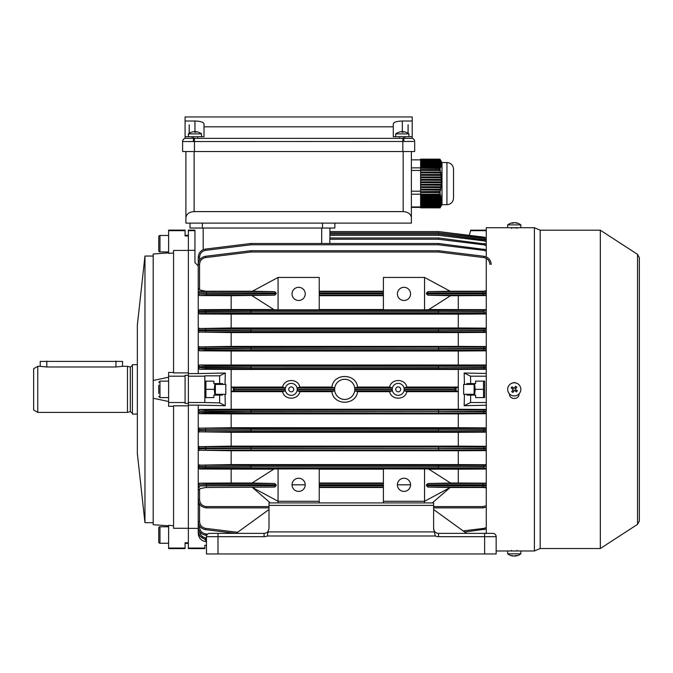 <?xml version="1.0" encoding="UTF-8"?>
<svg xmlns="http://www.w3.org/2000/svg" width="673" height="673" viewBox="0 0 673 673"><rect width="100%" height="100%" fill="white"/><g stroke="black" fill="none" stroke-linecap="round" stroke-linejoin="round"><path stroke-width="1.01" d="M440.226 159.703L439.923 159.156L420.608 159.156L440.007 159.257L440.386 159.888L420.608 160.199L440.554 160.199L441 160.956L440.007 159.257M440.554 160.199L440.849 160.83L420.608 161.141L440.975 161.141L441.438 161.907L440.849 160.83M440.975 161.141L441.168 161.772L420.608 162.092L441.244 162.092L441.715 162.849L441.168 161.772M441.244 162.092L441.337 162.723L420.608 163.034L441.353 163.034L441.833 163.8L441.337 162.723M441.353 163.034L441.345 163.665L420.608 163.665L441.311 163.985L441.782 164.742L441.345 163.665M441.311 163.985L441.194 164.616L420.608 164.616L441.109 164.927L441.572 165.684L441.194 164.616M441.109 164.927L440.891 165.558L420.608 165.558L440.756 165.878L441.21 166.635L440.891 165.558M440.756 165.878L440.445 166.5L420.608 166.5L440.268 166.82L440.706 167.577L440.445 166.5M440.268 166.82L439.915 167.527L420.608 167.527L420.608 168.284L440.066 168.528L439.915 167.527M439.94 168.284L439.923 169.63L420.608 169.63L420.608 170.42L440.436 170.521L439.923 169.63M440.007 170.42L440.386 172.052L420.608 172.052L420.608 172.868L441 172.969L440.386 172.052M440.554 172.868L440.849 174.5L420.608 174.5L420.608 175.317L441.438 175.417L440.849 174.5M440.975 175.317L441.168 176.949L420.608 176.949L420.608 177.765L441.715 177.865L441.168 176.949M441.244 177.765L441.337 179.397L420.608 179.397L420.608 180.213L441.833 180.314L441.337 179.397M441.353 180.213L441.345 181.845L420.608 181.845L420.608 182.661L441.782 182.762L441.345 181.845M441.311 182.661L441.194 184.293L420.608 184.293L420.608 185.109L441.572 185.21L441.194 184.293M441.109 185.109L440.891 186.732L420.608 186.732L420.608 187.548L441.21 187.658L440.891 186.732M440.756 187.548L440.445 189.18L420.608 189.18L420.608 189.996L440.706 190.106L440.445 189.18M440.268 189.996L439.915 191.645L420.608 191.645L420.608 192.52L440.066 192.554L439.915 191.645M439.932 192.52L439.923 194.093L411.388 194.236M439.906 167.392L420.608 167.527M420.608 168.284L420.608 169.63M420.608 165.878L420.608 166.5M420.608 166.82L420.608 167.392M420.608 164.927L420.608 165.558M420.608 163.985L420.608 164.616M420.608 163.034L420.608 163.665M420.608 162.092L420.608 162.723M420.608 161.141L420.608 161.772M420.608 160.199L420.608 160.83M420.608 159.257L420.608 159.888M439.906 191.485L420.608 191.645M420.608 192.52L420.608 194.093M420.608 187.548L420.608 189.18M420.608 189.996L420.608 191.485M420.608 185.109L420.608 186.732M420.608 182.661L420.608 184.293M420.608 180.213L420.608 181.845M420.608 177.765L420.608 179.397M420.608 175.317L420.608 176.949M420.608 172.868L420.608 174.5M420.608 170.42L420.608 172.052M420.608 194.127L440.436 194.127L440.226 193.631L439.923 194.093M420.608 194.261L420.608 194.783L440.007 194.783L440.436 194.127M440.007 194.783L440.386 195.784L420.608 195.784L420.608 194.783M420.608 195.784L420.608 196.28L440.554 196.28L441 195.633M440.554 196.28L440.849 197.282L420.608 197.282L420.608 196.28M420.608 197.282L420.608 197.786L440.975 197.786L441.438 197.13M440.975 197.786L441.168 198.787L420.608 198.787L420.608 197.786M420.608 198.787L420.608 199.292L441.244 199.292L441.715 198.636M441.244 199.292L441.337 200.293L420.608 200.293L420.608 199.292M420.608 200.293L420.608 200.79L441.353 200.79L441.833 200.133M441.353 200.79L441.345 201.791L420.608 201.791L420.608 200.79M420.608 201.791L420.608 202.295L441.311 202.295L441.782 201.639M441.311 202.295L441.194 203.296L420.608 203.296L420.608 202.295M420.608 203.296L420.608 203.793L441.109 203.793L441.572 203.145M441.109 203.793L440.891 204.794L420.608 204.794L420.608 203.793M420.608 204.794L420.608 205.299L440.756 205.299L441.21 204.642M440.756 205.299L440.445 206.3L420.608 206.3L420.608 205.299M420.608 206.3L420.608 206.796L440.268 206.796L440.706 206.148M440.268 206.796L439.906 207.713L420.608 207.713L439.906 207.713M420.608 206.796L420.608 207.713M420.608 207.73L440.066 207.646M439.94 207.856L420.608 207.856M440.007 207.982L440.386 207.351L440.007 207.982M440.832 206.594L440.386 207.351M440.226 169.705L420.608 169.705M440.832 172.153L420.608 172.153M441.303 174.601L420.608 174.601M441.639 177.049L420.608 177.049M441.808 179.498L420.608 179.498M441.816 181.946L420.608 181.946M441.665 184.394L420.608 184.394M441.353 186.842L420.608 186.842M440.891 189.29L420.608 189.29M440.293 191.738L420.608 191.738M440.293 168.208L420.608 168.208M420.608 159.846L411.388 159.846M453.526 171.27L453.526 195.961M453.526 169.133L453.526 198.106C453.131 202.102 450.944 204.298 446.939 204.685L446.939 162.546C450.944 162.942 453.131 165.137 453.526 169.133M446.939 162.546L442.001 162.546L442.001 204.685L446.939 204.685M420.608 207.385L411.388 207.385M420.608 206.964L411.388 206.964M420.608 191.199L411.388 191.199M420.608 170.462L411.388 170.462M420.608 167.855L411.388 167.855M158.744 236.703A1.237 1.237 0 0 1 159.972 235.466L159.972 251.921A1.237 1.237 0 0 1 158.744 250.693L158.744 236.703M168.612 251.921L159.972 251.921M168.612 235.466L159.972 235.466M158.744 241.321L158.744 238.94M600.324 548.52L600.324 230.2L637.55 254.369L637.55 524.343L600.324 548.52L540.175 548.52L534.412 550.985L507.678 550.985L507.678 553.829A10.701 10.701 0 0 0 513.036 556.024A10.675 8.606 90 0 0 513.247 556.041L513.247 555.915M520.843 550.985L520.843 553.829L507.678 553.829M520.843 553.829A10.701 10.701 0 0 1 515.484 556.024A10.675 8.606 -90 0 1 515.274 556.041A10.675 6.309 -90 0 0 516.797 555.545A10.465 7.31 -134.3 0 1 516.225 555.562A10.465 7.31 -134.3 0 1 515.627 555.545A10.675 6.309 90 0 1 514.105 556.041A10.675 8.606 -90 0 1 512.027 555.545A10.465 5.359 125.6 0 1 511.169 555.545A10.675 8.606 90 0 0 513.036 556.024M514.256 556.024A10.675 6.309 -90 0 0 514.416 556.041A10.675 8.606 90 0 0 515.274 555.915M168.612 377.216L153.2 380.481L153.2 398.239L168.612 401.503M144.964 256.043L137.342 325.168L137.342 453.552L144.964 522.677L144.964 256.043L153.2 256.043M168.612 525.823L153.2 524.721L153.2 398.239M153.2 380.481L153.2 253.999L168.612 252.897M168.612 548.058L168.612 548.604L185.075 548.604L185.075 548.058L168.612 548.058L168.612 525.31L173.55 525.756M173.55 406.24L168.612 406.315L168.612 402.53L185.075 402.53L185.075 375.307L188.364 375.307L188.364 250.423L173.55 250.423L173.55 372.901L188.364 372.901L188.364 235.954L185.075 235.954L185.075 230.116L168.612 230.116L168.612 230.662L185.075 230.662M185.075 376.19L168.612 376.19L168.612 372.405L173.55 372.48M173.55 252.964L168.612 253.41L168.612 230.662M185.075 235.306L188.364 235.306L188.364 235.954L188.364 230.116L194.951 230.116L194.951 230.662L188.364 230.662M185.075 402.53L185.075 403.405L188.364 403.405L188.364 405.819L173.55 405.819L173.55 528.288L188.364 528.288L188.364 405.819L188.364 543.405L185.075 543.405M185.075 548.058L185.075 542.766L188.364 542.766L188.364 548.058L204.828 548.058L204.828 548.604L188.364 548.604L188.364 548.058M168.612 376.19L168.612 402.53M189.248 133.254L189.189 124.791L189.189 133.288M191.586 132.152A10.465 0.993 59.8 0 1 191.62 132.144A10.701 10.701 0 0 0 188.364 133.877L201.538 133.877L201.538 136.712L204.003 136.712L185.075 136.712L185.075 116.959L412.213 116.959L412.213 121.014L402.336 121.014C396.877 121.19 393.856 122.116 393.284 123.798L393.284 136.712L395.749 136.712L395.749 133.877L408.923 133.877A10.701 10.701 0 0 0 405.668 132.144A10.465 0.993 -59.8 0 0 405.634 132.135M413.516 141.465L182.61 141.54A3.289 3.289 0 0 1 185.075 138.352L185.075 136.712L185.075 138.352L412.213 138.352L412.213 136.712L393.284 136.712L393.284 128.955M402.833 138.352L402.833 151.526L414.677 151.526L414.677 141.54A3.289 3.289 0 0 0 412.213 138.352A3.289 3.272 -74.8 0 1 414.627 141.532M402.833 151.526L182.61 151.526L182.61 141.54L182.61 151.526M393.284 126.835L204.003 126.835L204.003 136.712L204.003 128.955M412.213 136.712L412.213 121.014M408.04 133.254L408.099 124.791L408.099 133.288M204.003 126.835L204.003 123.798C203.431 122.116 200.411 121.19 194.951 121.014L185.075 121.014M182.61 141.54L183.031 141.498M411.354 141.431L413.062 141.448M395.749 389.356A2.465 2.465 0 0 0 398.223 391.829A2.465 2.465 0 0 0 400.687 389.356A2.465 2.465 0 0 0 398.223 386.891A2.465 2.465 0 0 0 395.749 389.356M288.767 389.356A2.465 2.465 0 0 0 291.241 391.829A2.465 2.465 0 0 0 293.706 389.356A2.465 2.465 0 0 0 291.241 386.891A2.465 2.465 0 0 0 288.767 389.356M298.644 478.242A6.587 6.587 0 0 0 292.057 484.821A6.587 6.587 0 0 0 298.644 491.408A6.587 6.587 0 0 0 305.231 484.821A6.587 6.587 0 0 0 298.644 478.242M298.644 300.478A6.587 6.587 0 0 1 292.057 293.899A6.587 6.587 0 0 1 298.644 287.312A6.587 6.587 0 0 1 305.231 293.899A6.587 6.587 0 0 1 298.644 300.478M403.985 491.408A6.587 6.587 0 0 1 397.398 484.821A6.587 6.587 0 0 1 403.985 478.242A6.587 6.587 0 0 1 410.564 484.821A6.587 6.587 0 0 1 403.985 491.408M403.985 287.312A6.587 6.587 0 0 0 397.398 293.899A6.587 6.587 0 0 0 403.985 300.478A6.587 6.587 0 0 0 410.564 293.899A6.587 6.587 0 0 0 403.985 287.312M486.276 409.445L458.296 409.277L458.296 369.443L486.276 369.275M458.204 387.051L456.126 387.867L456.117 390.845L458.204 391.661L458.204 387.051L406.854 387.051L404.195 387.867L456.126 387.867L454.805 389.187L404.204 389.187A5.981 5.981 0 0 0 398.223 383.374A5.981 5.981 0 0 0 392.241 389.187L354.822 389.187A10.095 10.095 0 0 0 344.727 379.261A10.095 10.095 0 0 0 334.632 389.187L297.214 389.187A5.981 5.981 0 0 0 291.241 383.374A5.981 5.981 0 0 0 285.259 389.187L234.65 389.187L233.329 387.867L285.259 387.867L282.61 387.051L231.26 387.051L233.329 387.867L233.338 390.845L231.26 391.661L231.26 387.051M458.204 391.661L406.854 391.661C405.104 400.359 391.341 400.351 389.591 391.661L357.573 391.661C355.95 405.726 333.514 405.735 331.89 391.661L299.864 391.661C298.122 400.359 284.351 400.351 282.61 391.661L231.26 391.661M458.296 409.277L231.159 409.277L231.159 369.443L199.561 369.25L198.241 367.929L198.241 257.246C198.628 252.737 201.034 250.011 205.467 249.077L250.836 243.508L250.995 244.779L205.627 250.348C201.908 251.13 199.881 253.418 199.561 257.212L199.561 259.997M199.57 504.119L199.561 521.508L198.241 521.474C198.628 525.983 201.034 528.709 205.467 529.643L235.903 533.378L205.467 529.643C201.034 528.709 198.628 525.983 198.241 521.474L198.241 405.146L225.287 405.701L225.043 394.294M486.276 413.197L250.995 412.944L250.995 411.632L438.468 411.523L250.995 411.523L250.995 412.944L205.627 413.163L199.561 413.693L198.241 412.356L250.836 411.632L198.241 411.018L199.561 409.47L205.627 409.983L250.995 410.21L486.276 409.95M231.159 409.277L199.561 409.47M223.192 384.418L222.393 383.602L219.642 383.602L219.642 375.828L204.828 375.828L204.828 402.53L188.364 402.53L188.364 375.307M464.42 394.294L464.168 405.701L470.553 402.53L470.671 395.118L475.584 395.118L475.584 397.592L484.636 397.592L484.636 381.128L475.584 381.128L475.584 383.602L467.062 383.602L466.271 384.418M470.553 402.53L486.276 402.53M470.671 383.602L470.553 376.19L486.276 376.19M466.271 394.294L467.062 395.118L470.671 395.118M486.276 230.116L470.671 230.216L470.553 230.662L486.276 230.662M470.553 376.19L464.168 373.019L464.42 384.418M455.747 233.674L469.3 235.34L470.553 230.662M464.168 405.701L486.276 405.247M486.276 373.473L464.168 373.019M204.828 376.19L188.364 376.19M223.192 394.294L222.393 395.118L219.642 395.118L219.642 402.891L225.287 405.701M198.241 265.911L194.951 262.621L194.951 250.348L188.364 250.348M188.364 373.574L198.241 373.574L198.241 367.929M198.241 405.146L188.364 405.146M188.364 528.372L198.241 528.372M282.61 391.661L285.259 390.845L233.329 390.845L234.65 389.532L285.259 389.532A5.981 5.981 0 0 0 291.241 395.337A5.981 5.981 0 0 0 297.214 389.532L334.632 389.532A10.095 10.095 0 0 0 344.727 399.451A10.095 10.095 0 0 0 354.822 389.532L392.241 389.532A5.981 5.981 0 0 0 398.223 395.337A5.981 5.981 0 0 0 404.204 389.532L454.805 389.532L456.117 390.845L404.195 390.845L406.854 391.661M357.573 387.051L354.898 387.867L392.25 387.867L389.591 387.051L357.573 387.051C355.941 372.977 333.505 372.993 331.89 387.051L299.864 387.051L297.214 387.867L334.565 387.867L331.89 387.051M331.89 391.661L334.565 390.845L297.214 390.845L299.864 391.661M389.591 391.661L392.25 390.845L354.898 390.845L357.573 391.661M305.231 484.821L292.057 484.821M278.067 502.924L278.067 501.284L319.221 501.284L319.221 468.888L274.088 468.972L252.064 483.029L274.634 483.492L276.14 484.804L276.14 485.771L274.626 487.092L205.644 487.496L199.561 488.817L199.561 499.66C199.999 503.833 202.304 506.138 206.468 506.576L269.015 506.576M274.626 487.092L205.644 487.496M486.276 483.147L458.296 483.012L458.296 469.182L486.276 469.047M199.561 469.031L198.241 467.247L250.836 466.919L250.995 468.231L205.627 468.383L199.561 468.568L199.561 469.031L273.76 469.182M383.408 469.182L319.221 469.182M424.554 468.888L424.554 501.284L383.408 501.284L383.408 468.888L428.541 468.972L450.565 483.029L427.994 483.492L486.276 483.466M458.296 469.182L428.869 469.182M252.089 483.012L231.159 483.012L231.159 469.182M231.159 483.012L199.561 483.164L206.468 483.492L274.634 483.492M278.067 468.888L278.067 501.284L252.451 487.496L270.353 502.924M383.408 487.496L319.221 487.496M383.408 483.012L319.221 483.012M319.221 501.284L319.221 502.924M319.221 309.832L278.067 309.832L278.067 277.436L319.221 277.436L319.221 309.832M199.561 289.903L198.241 288.313L198.241 264.464C198.628 259.946 201.034 257.229 205.467 256.295L250.836 250.726L250.995 252.005L205.627 257.574C201.908 258.356 199.881 260.644 199.561 264.43L199.561 289.903L205.644 291.216L199.561 291.476L274.626 291.628L276.14 292.94L276.14 293.916L274.634 295.228L231.159 295.708L231.159 309.53L199.561 309.689L199.561 310.152L205.627 310.337L250.995 310.489L250.836 311.801L198.241 311.473A1.321 1.312 180 0 1 199.561 310.152M252.459 291.216L205.644 291.216M383.408 291.216L319.221 291.216M486.276 291.232L450.17 291.216M483.811 291.216L486.276 290.686M486.276 309.673L428.869 309.53M424.554 309.832L428.541 309.74L450.565 295.691L427.994 295.228L426.489 293.916L426.489 292.94L427.994 291.628L450.178 291.224L424.554 277.436L383.408 277.436L383.408 309.832L424.554 309.832L424.554 277.436M383.408 309.53L319.221 309.53M252.064 295.691L274.088 309.74L278.067 309.832M273.76 309.53L231.159 309.53M274.634 295.228L206.468 295.228L199.561 295.556L231.159 295.708M278.067 277.436L252.451 291.224L274.626 291.628M383.408 295.708L319.221 295.708M269.015 507.863L206.468 507.863C201.513 507.341 198.762 504.599 198.241 499.635C198.762 504.599 201.513 507.341 206.468 507.863L206.468 506.576M410.564 484.821L397.398 484.821M486.276 488.034L483.811 487.496L486.276 487.488M424.554 502.924L424.554 501.284L450.178 487.496L427.994 487.092L426.489 485.771L426.489 484.804L427.994 483.492M483.811 487.496L450.17 487.496L432.276 502.924M458.296 483.012L450.54 483.012M458.296 309.53L458.296 295.708L450.54 295.708M458.296 295.708L486.276 295.573M433.605 506.576L482.987 506.576L482.987 507.863L486.276 507.181L482.987 507.863L433.605 507.863M199.561 413.693L231.159 413.887L231.159 427.708L199.561 428.171L250.995 428.651L250.836 429.963L205.467 429.753L198.241 429.492L199.561 427.893M198.241 373.574L225.287 373.019L225.043 384.418M486.276 427.877L458.296 427.708L458.296 413.887L231.159 413.887M458.296 427.708L231.159 427.708M458.296 369.443L231.159 369.443M282.61 387.051C284.359 378.361 298.122 378.369 299.864 387.051M389.591 387.051C391.341 378.361 405.104 378.369 406.854 387.051M458.296 413.887L486.276 413.71M199.561 432.133L198.241 430.51L205.467 430.257L250.836 430.064L250.995 431.376L199.561 431.822L231.159 432.318L231.159 446.14L199.561 446.662L250.995 447.091L250.836 448.403L198.241 447.982L199.561 446.317M486.276 446.3L458.296 446.14L458.296 432.318L231.159 432.318M458.296 446.14L231.159 446.14M458.296 432.318L486.276 432.159M486.276 450.001L199.561 450.195L231.159 450.75L231.159 464.58L199.561 465.161L250.995 465.531L250.836 466.843L205.467 466.683L198.241 466.482L199.561 464.74M199.561 450.582L198.241 448.883L205.467 448.664L438.468 448.487L250.995 448.403L250.995 447.091L486.276 446.872M486.276 464.723L458.296 464.58L458.296 450.75L231.159 450.75M458.296 464.58L231.159 464.58M458.296 450.75L486.276 450.599M486.276 365.002L199.561 365.027L205.627 365.557L250.995 365.776L250.836 367.088L198.241 366.6L199.561 365.027M231.159 364.833L231.159 351.012L199.561 350.826L198.241 349.228L250.836 348.656L198.241 348.21A1.321 1.312 180 0 1 199.561 346.898L250.995 347.344L250.995 348.757L438.468 348.757L250.995 348.656L250.995 347.344L486.276 347.117M458.296 364.833L458.296 351.012L231.159 351.012M458.296 351.012L486.276 350.843M199.561 295.556L198.241 294.076L276.14 293.916M198.241 311.035L199.561 309.689M199.561 313.551A1.321 1.312 -0 0 1 198.241 312.238L250.836 311.877L250.995 313.189L199.561 313.551L199.561 313.98L231.159 314.14L231.159 327.97L199.561 328.517L250.995 328.912L250.836 330.233L198.241 329.837A1.321 1.312 180 0 1 199.561 328.517M199.561 313.98L198.241 312.676M198.241 329.484L199.561 328.138M486.276 328.113L458.296 327.97L458.296 314.14L231.159 314.14M458.296 327.97L231.159 327.97M458.296 314.14L486.276 313.997M199.561 332.058A1.321 1.312 -0 0 1 198.241 330.737L250.836 330.317L250.995 331.629L199.561 332.058L231.159 332.571L231.159 346.402L199.561 346.898M199.561 332.403L198.241 331.091M198.241 347.924L199.561 346.578M486.276 346.561L458.296 346.402L458.296 332.571L231.159 332.571M458.296 346.402L231.159 346.402M458.296 332.571L486.276 332.42M276.14 484.804L198.241 484.644L199.561 483.164M198.241 505.288L199.561 504.119M276.14 292.94L198.241 292.797L199.561 291.249M199.561 487.471L198.241 486.125M198.241 490.407L199.561 488.817M188.364 403.405L188.364 402.53M250.836 243.508A1.321 1.321 0 0 1 250.995 243.5L438.468 243.5A1.321 1.321 0 0 1 438.628 243.508L486.276 249.7M329.829 239.251L329.913 237.981L438.544 237.973L438.468 239.251L329.829 239.251L329.812 243.5M329.913 234.019L438.544 234.019L486.276 240.227L483.988 239.605L483.828 240.858L438.468 235.289L329.913 235.289M205.627 257.574L205.467 256.295C201.034 257.229 198.628 259.946 198.241 264.464L198.241 286.748M250.836 250.726A1.321 1.321 0 0 1 250.995 250.709L438.468 250.709A1.321 1.321 0 0 1 438.628 250.726L483.988 256.295C488.421 257.229 490.827 259.946 491.214 264.464M329.913 237.981L329.913 228.054L329.913 231.562L438.544 231.562L486.276 237.771L483.988 237.148L483.828 238.402L438.468 232.833L329.913 232.833M206.468 539.241L205.467 539.115C201.034 538.181 198.628 535.456 198.241 530.947L198.241 522.988M206.762 535.321L205.467 535.161C201.034 534.227 198.628 531.51 198.241 526.993L198.241 515.804M198.628 533.437L198.241 533.403C198.628 537.912 201.034 540.638 205.467 541.572L206.468 541.698L205.467 541.572C201.034 540.638 198.628 537.912 198.241 533.403L198.241 527.363M486.276 529.012L464.648 532.015M438.544 237.973L486.276 244.181L483.988 243.55L483.828 244.821L438.468 239.251M453.543 233.405L438.544 231.562L438.468 232.833L438.544 231.562L483.988 237.148M426.489 485.771L486.276 485.788M486.276 484.796L426.489 484.804M486.276 466.667L438.628 466.843L483.988 467.062L483.828 465.363L486.276 465.346M486.276 448.193L438.628 448.403L438.468 447.091L438.628 448.487L486.276 448.681M486.276 429.736L438.628 429.963L486.276 430.283M486.276 411.279L438.468 411.632L438.468 412.944L438.628 411.632L486.276 411.868M486.276 366.844L438.628 367.088L486.276 367.441M486.276 348.437L438.628 348.656L438.468 347.344L438.628 348.757L486.276 348.984M486.276 330.039L438.628 330.233L486.276 330.519M486.276 313.374L483.828 313.349L483.988 311.649L438.628 311.801L486.276 312.053M426.489 293.916L486.276 293.924M486.276 292.932L426.489 292.94M205.627 250.348L205.467 249.077C201.034 250.011 198.628 252.737 198.241 257.246L199.561 257.212M199.561 369.014A1.321 1.312 -0 0 1 198.241 367.694L250.836 367.189L250.995 368.51L205.627 368.737L199.561 369.25M199.561 487.244A1.321 1.312 -0 0 1 198.241 485.923L276.14 485.771M199.561 525.941L199.561 527.035L198.241 526.993C198.628 531.51 201.034 534.227 205.467 535.161L205.627 533.899L207.646 534.143M199.275 530.997L198.241 530.947C198.628 535.456 201.034 538.181 205.467 539.115L205.627 537.853L206.468 537.963M383.408 501.284L383.408 502.924M334.632 389.532L334.565 390.845M354.898 390.845L354.822 389.532M354.822 389.187L354.898 387.867M334.565 387.867L334.632 389.187M285.259 389.532L285.259 390.845M297.214 390.845L297.214 389.532M297.214 389.187L297.214 387.867M285.259 387.867L285.259 389.187M404.204 389.187L404.195 387.867M392.25 387.867L392.241 389.187M392.241 389.532L392.25 390.845M404.195 390.845L404.204 389.532M194.951 230.662L194.951 250.348M204.828 545.307L206.468 545.307L204.828 545.307L204.828 548.058M219.642 375.828L225.287 373.019M204.828 402.53L219.642 402.891M204.828 397.592L213.879 397.592L213.879 395.118L219.642 395.118M219.642 383.602L213.879 383.602L213.879 381.128L204.828 381.128M194.951 262.621L194.951 230.116M489.902 264.43C489.574 260.644 487.555 258.356 483.828 257.574L438.468 252.005L438.628 250.726M486.276 251.13L483.828 250.348L438.468 244.779L438.628 243.508M438.544 234.019L483.988 239.605L438.544 234.019L438.468 235.289M486.276 468.4L438.468 468.231L438.468 466.843L250.995 466.843L438.468 466.919L438.468 468.231L250.995 468.231L250.995 465.531L438.468 465.531L438.628 466.843L438.468 465.531L483.828 465.363M438.468 449.808L438.628 448.487L438.468 449.808M250.995 449.808L250.836 448.487L250.995 449.808M486.276 431.603L438.468 431.376L438.468 429.963L250.995 429.963L438.468 430.064L438.468 431.376L250.995 431.376L250.836 430.064L250.995 428.651L438.468 428.651L438.628 429.963L438.468 428.651L486.276 428.407M438.628 411.523L438.468 410.21L438.628 411.523M250.836 411.523L250.995 410.21L250.836 411.523M486.276 368.762L438.468 368.51L438.468 367.088L250.995 367.088L438.468 367.189L438.468 368.51L250.995 368.51L250.836 367.189L250.995 365.776L438.468 365.776L438.628 367.088L438.468 365.776L486.276 365.523M486.276 350.313L438.468 350.069L438.628 348.757L438.468 350.069L250.995 350.069L250.836 348.757L250.995 350.069L205.627 350.28L199.561 350.826M486.276 331.848L438.468 331.629L438.468 330.233L250.995 330.233L438.468 330.317L438.468 331.629L250.995 331.629L250.836 330.317L250.995 328.912L438.468 328.912L438.628 330.233L438.468 328.912L486.276 328.71M483.828 313.349L438.468 313.189L438.628 311.877L438.468 313.189L250.995 313.189L250.995 310.489L438.468 310.489L438.468 311.801L250.995 311.801L438.468 311.877L438.468 310.489L486.276 310.312M519.034 550.985L509.486 550.985M517.024 383.383L514.256 382.5L511.497 383.383M509.486 393.848C509.192 399.998 519.329 400.006 519.034 393.848M511.303 227.836L517.217 227.836M534.412 550.985L534.412 227.726L520.843 227.726L520.843 224.891A10.701 10.701 0 0 0 515.484 222.696A10.675 8.606 -90 0 0 515.274 222.679L515.274 222.805M486.276 533.378L486.276 258.356M486.276 256.918L486.276 227.726L509.486 227.726M540.175 548.52L540.175 230.2L534.412 227.726M509.486 393.856C509.192 400.014 519.329 400.014 519.034 393.856M214.88 383.602L214.266 389.356L205.921 389.356L205.921 381.128L213.879 381.128M215.36 383.602L215.36 395.118M213.879 397.592L205.921 397.592L205.921 389.356M214.266 389.356L214.88 395.118M411.388 151.526L411.388 223.116L185.899 223.116L185.899 151.526L185.899 217.665C186.421 214.006 189.163 211.987 194.127 211.6L403.161 211.6L403.161 151.526M411.388 217.665C410.867 214.006 408.124 211.987 403.161 211.6M190.013 228.054L190.013 223.116L190.013 228.054L202.354 228.054L202.354 223.116M202.354 228.054L334.851 228.054L334.851 223.116M474.103 383.602L474.103 395.118M475.584 381.128L483.542 381.128L483.542 389.356L475.188 389.356L474.583 383.602M483.542 389.356L483.542 397.592L475.584 397.592M474.583 395.118L475.188 389.356M518.151 384.047A6.587 6.587 0 0 0 508.948 385.469A6.587 6.587 0 0 0 510.37 394.672A6.587 6.587 0 0 0 519.573 393.251A6.587 6.587 0 0 0 518.151 384.047M511.724 391.593A10.465 5.233 36.2 0 0 512.296 392.031A10.465 5.233 36.2 0 0 512.893 392.452L514.416 390.374L516.494 391.896A10.465 5.233 -53.8 0 0 517.352 390.727L515.274 389.204L516.797 387.118A10.465 5.233 -143.8 0 0 516.225 386.681A10.465 5.233 -143.8 0 0 515.627 386.268L514.105 388.346L512.027 386.824A10.465 5.233 126.2 0 0 511.169 387.993L513.247 389.516L511.724 391.593M514.752 387.463L515.913 388.321M516.149 389.852L515.299 391.013M513.768 391.249L512.599 390.399M512.363 388.868L513.221 387.698M191.62 132.144A10.465 0.993 59.8 0 1 191.654 132.135A10.465 0.993 59.8 0 1 191.746 132.152A10.675 10.608 -90 0 1 194.312 131.656A10.675 1.169 90 0 1 194.598 132.152A10.465 9.01 -10.8 0 1 196.036 132.152A10.675 1.169 -90 0 0 195.75 131.656A10.675 10.608 90 0 0 195.591 131.656A10.675 1.169 -90 0 0 195.313 132.135M194.152 131.672L194.152 131.656A10.675 10.608 90 0 0 191.654 132.135M194.951 121.014L194.951 132.144A10.465 9.01 10.8 0 0 194.59 132.135M195.75 132.144L195.75 131.656A10.675 10.608 -90 0 1 198.316 132.152A10.465 0.993 -59.8 0 0 198.283 132.144A10.465 0.993 -59.8 0 0 198.249 132.135M195.591 132.135L195.591 131.656M225.808 384.418L225.808 394.294L225.808 384.418L215.36 384.418M158.744 393.469L158.744 385.242M398.971 132.152A10.465 0.993 59.8 0 1 399.005 132.144A10.465 0.993 59.8 0 1 399.039 132.135A10.465 0.993 59.8 0 1 399.131 132.152A10.675 10.608 -90 0 1 401.697 131.656A10.675 1.169 90 0 1 401.983 132.152A10.465 9.01 -10.8 0 1 403.421 132.152A10.675 1.169 -90 0 0 403.135 131.656A10.675 10.608 90 0 0 402.976 131.656A10.675 1.169 -90 0 0 402.698 132.135M401.537 131.672L401.537 131.656A10.675 10.608 90 0 0 399.039 132.135M402.336 121.014L402.336 132.144A10.465 9.01 10.8 0 0 401.974 132.135M403.135 132.144L403.135 131.656A10.675 10.608 -90 0 1 405.701 132.152A10.465 0.993 -59.8 0 0 405.668 132.144M402.976 132.135L402.976 131.656M217.993 533.378L217.993 536.667L206.468 536.667A3.289 3.289 0 0 1 209.766 533.378L264.077 533.378A4.938 4.938 0 0 0 268.216 531.14L267.349 535.994A8.227 8.227 0 0 1 264.077 536.667L217.993 536.667L217.993 553.955L496.152 553.955L496.152 536.667L484.636 536.667L484.636 553.955M206.468 536.667L206.468 553.955L217.993 553.955M484.636 533.378L484.636 536.667L438.544 536.667A8.227 8.227 0 0 1 435.28 535.994L433.605 528.44A4.938 4.938 0 0 0 438.544 533.378L492.863 533.378A3.289 3.289 0 0 1 496.152 536.667M433.605 509.511L466.532 533.378M268.216 531.14L269.015 528.44L269.015 505.398L433.605 505.398L433.605 528.44M269.015 505.398L269.015 502.924L433.605 502.924L433.605 505.398M236.097 533.378L269.015 509.511M463.647 394.294L463.647 384.418L463.647 394.294L474.103 394.294M40.237 361.409L122.528 361.409L122.528 366.314L115.949 366.987L46.816 366.987L40.237 366.339L40.237 361.409M33.65 410.025L33.65 368.695L37.764 366.314L37.764 412.372L33.65 410.025M132.404 365.489L130.326 367.079L130.326 411.607L127.466 412.398L127.466 366.314L122.436 366.314M137.342 414.046L132.404 414.046L132.404 364.673L137.342 364.673M513.247 222.999L513.247 222.679A10.675 8.606 90 0 0 513.036 222.696A10.701 10.701 0 0 0 507.678 224.891L507.678 227.726L520.843 227.726M507.678 224.891L520.843 224.891M513.247 222.679A10.675 6.309 90 0 0 511.724 223.175A10.465 7.31 45.7 0 1 512.296 223.15A10.465 7.31 45.7 0 1 512.893 223.175A10.675 6.309 -90 0 1 514.416 222.679A10.675 8.606 90 0 1 516.494 223.175A10.465 5.359 -54.4 0 1 517.352 223.175A10.675 8.606 -90 0 0 515.484 222.696M514.256 222.696A10.675 6.309 90 0 0 514.105 222.679A10.675 8.606 -90 0 0 513.247 222.805M158.744 542.017L158.744 528.027A1.237 1.237 0 0 1 159.972 526.791L159.972 543.254A1.237 1.237 0 0 1 158.744 542.017M168.612 526.791L159.972 526.791M168.612 543.254L159.972 543.254M158.744 532.646L158.744 530.274M193.319 141.532L193.631 136.712M403.968 141.532L403.657 136.712M194.455 138.352L194.455 151.526M185.075 138.352A3.289 3.272 74.8 0 0 182.661 141.532M206.468 483.492L206.468 487.092M383.408 487.092L319.221 487.092M319.221 483.492L383.408 483.492M383.408 484.804L319.221 484.804M319.221 485.771L383.408 485.771M438.468 250.709L438.468 252.005L250.995 252.005L250.995 250.709M206.468 291.628L206.468 295.228M383.408 295.228L319.221 295.228M319.221 291.628L383.408 291.628M319.221 293.916L383.408 293.916M383.408 292.94L319.221 292.94M199.561 521.508L199.561 521.508C199.881 525.302 201.908 527.582 205.627 528.372L237.594 532.293M463.125 530.913L483.828 528.372L486.276 527.59M486.276 487.109L427.994 487.092M482.987 487.092L482.987 483.492M486.276 295.245L427.994 295.228M427.994 291.628L486.276 291.611M482.987 295.228L482.987 291.628M482.987 506.576L486.276 505.743M438.468 243.5L438.468 244.779L250.995 244.779L250.995 243.5M486.276 245.603L483.828 244.821M486.276 241.641L483.828 240.858M486.276 239.184L483.828 238.402M199.561 530.997C199.881 534.783 201.908 537.071 205.627 537.853M199.561 527.043L199.561 527.035C199.881 530.829 201.908 533.117 205.627 533.899M485.746 533.378L486.276 533.117M200.201 536.364L206.468 540.419M483.828 449.985L483.828 446.897M483.828 431.578L483.828 428.432M483.828 413.163L483.828 409.983M483.828 368.737L483.828 365.557M483.828 350.28L483.828 347.142M483.828 331.823L483.828 328.735M205.627 465.363L205.627 468.383M205.627 446.897L205.627 449.985M205.627 428.432L205.627 431.578M205.627 409.983L205.627 413.163M205.627 365.557L205.627 368.737M205.627 347.142L205.627 350.28M205.627 328.735L205.627 331.823M205.627 310.337L205.627 313.349M321.686 243.5L321.686 228.054M203.179 249.7L203.179 228.054M483.828 257.574L483.988 256.295M198.241 264.464L199.561 264.43M483.828 250.348L483.988 249.077M205.627 540.318L205.467 541.572M483.988 529.643L483.828 528.372M205.627 528.372L205.467 529.643M198.241 499.635L199.561 499.66M198.241 484.644A1.321 1.312 0 0 1 199.561 483.323M198.241 467.247A1.321 1.312 -0 0 0 199.561 468.568M199.561 465.161A1.321 1.312 180 0 0 198.241 466.482M483.828 468.383L483.988 467.062M199.561 446.662A1.321 1.312 180 0 0 198.241 447.982M199.561 450.195A1.321 1.312 180 0 1 198.241 448.883M198.241 430.51A1.321 1.312 -0 0 0 199.561 431.822M199.561 428.171A1.321 1.312 180 0 0 198.241 429.492M198.241 412.12A1.321 1.312 -0 0 0 199.561 413.432M198.241 411.018A1.321 1.312 0 0 1 199.561 409.706M199.561 365.279A1.321 1.312 180 0 0 198.241 366.6M199.561 350.54A1.321 1.312 180 0 1 198.241 349.228M483.988 311.649L483.828 310.337M198.241 294.076A1.321 1.312 -0 0 0 199.561 295.397M198.241 292.797A1.321 1.312 0 0 1 199.561 291.476M194.127 151.526L194.127 211.6M322.51 228.054L322.51 223.116M168.612 381.128L159.972 381.128L159.972 397.592L158.744 396.355M267.871 531.906L434.758 531.906M435.28 535.994L267.349 535.994M264.077 533.378L264.077 536.667M438.544 533.378L438.544 536.667M46.816 361.098L46.816 366.987M115.949 361.098L115.949 366.987M442.001 162.681L440.31 159.745M442.001 204.558L440.31 207.494M511.547 550.413L510.967 550.985M516.973 550.413L517.554 550.985M153.2 522.677L144.964 522.677M600.324 230.2L540.175 230.2M637.55 254.369L639.35 257.683L639.35 388.371M637.55 524.343L639.35 521.037L639.35 257.683M508.948 550.985L496.152 550.985M204.828 381.742L205.181 381.128M204.828 396.969L205.181 397.592M484.636 381.742L484.274 381.128M484.636 396.969L484.274 397.592M192.234 137.284L191.662 136.712M201.538 133.877A10.701 10.701 0 0 0 198.283 132.144M188.364 136.712L188.364 133.877M197.669 137.284L198.241 136.712M159.972 381.128L158.744 382.365M168.612 397.592L159.972 397.592M225.808 394.294L215.36 394.294M399.619 137.284L399.047 136.712M408.923 136.712L408.923 133.877M399.005 132.144A10.701 10.701 0 0 0 395.749 133.877M405.053 137.284L405.626 136.712M463.647 384.418L474.103 384.418M130.326 411.632L132.404 413.23M127.466 412.398L37.764 412.398M40.321 366.314L37.764 366.314M130.326 367.079L127.466 366.314M511.547 228.307L510.967 227.726M516.973 228.307L517.554 227.726"/></g></svg>
